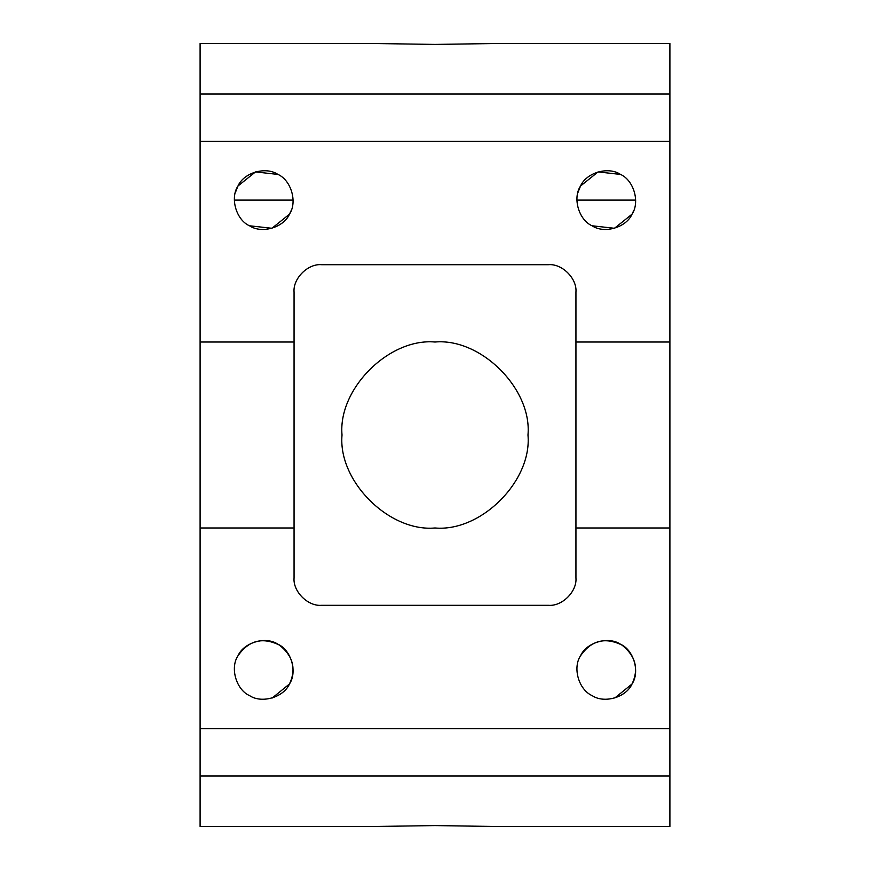 <?xml version="1.0" encoding="UTF-8"?>
<svg xmlns="http://www.w3.org/2000/svg" width="870" height="870" viewBox="0 0 870 870"><rect width="100%" height="100%" fill="white"/><g stroke="black" fill="none" stroke-linecap="round" stroke-linejoin="round"><path stroke-width="1.3" d="M200.1 93.982L200.1 43.5L373.067 43.5L435 44.413L496.933 43.5L669.9 43.5L669.9 141.375L200.1 141.375L200.1 93.982L669.9 93.982M200.1 141.375L200.1 728.625L669.9 728.625L669.9 826.5L496.933 826.5L435 825.586L373.067 826.5L200.1 826.5L200.1 728.625M200.1 342.019L294.06 342.019L294.06 292.103C292.831 278.541 307.904 263.469 321.465 264.697L548.535 264.697C562.096 263.469 577.169 278.541 575.94 292.103L575.94 342.019L669.9 342.019L669.9 728.625M575.94 342.019L575.94 527.981L669.9 527.981M575.94 527.981L575.94 577.897C577.169 591.459 562.096 606.531 548.535 605.303L321.465 605.303C307.904 606.531 292.831 591.459 294.06 577.897L294.06 342.019M291.091 210.725L289.482 214.172C283.674 227.559 261.761 233.986 249.646 225.863C236.259 220.056 229.832 198.142 237.956 186.028C243.763 172.641 265.676 166.213 277.791 174.337C291.178 180.144 297.605 202.058 289.482 214.172L271.918 228.288L249.472 225.776M293.06 201.187L293.081 200.1L234.356 200.1L234.378 199.012M235.27 192.814L237.956 186.028L255.519 171.912L277.965 174.424M633.654 210.725L632.044 214.172C626.237 227.559 604.324 233.986 592.209 225.863C578.822 220.056 572.395 198.142 580.518 186.028C586.326 172.641 608.239 166.213 620.354 174.337C633.741 180.144 640.168 202.058 632.044 214.172L614.481 228.288L592.035 225.776M635.622 201.187L635.644 200.1L576.919 200.1L576.94 199.012M577.832 192.814L580.518 186.028L598.082 171.912L620.527 174.424M342.019 435C337.864 481.001 388.999 532.135 435 527.981C481.001 532.135 532.135 481.001 527.981 435C532.135 388.999 481.001 337.864 435 342.019C388.999 337.864 337.864 388.999 342.019 435C337.864 481.001 388.999 532.135 435 527.981C481.001 532.135 532.135 481.001 527.981 435C532.135 388.999 481.001 337.864 435 342.019C388.999 337.864 337.864 388.999 342.019 435M237.706 656.284L237.956 655.828C243.763 642.441 265.676 636.014 277.791 644.137C291.178 649.944 297.605 671.857 289.482 683.972C296.452 668.954 293.081 655.98 279.379 645.061C262.446 636.818 248.646 640.396 237.956 655.828C229.832 667.942 236.259 689.856 249.646 695.663C261.761 703.786 283.674 697.359 289.482 683.972L272.223 698.001M580.268 656.284L580.518 655.828C591.208 640.396 605.009 636.818 621.941 645.061C635.644 655.98 639.015 668.954 632.044 683.972C626.237 697.359 604.324 703.786 592.209 695.663C578.822 689.856 572.395 667.942 580.518 655.828C586.326 642.441 608.239 636.014 620.354 644.137C633.741 649.944 640.168 671.857 632.044 683.972L614.785 698.001M669.9 342.019L669.9 141.375M200.1 527.981L294.06 527.981M200.1 776.018L669.9 776.018"/></g></svg>

